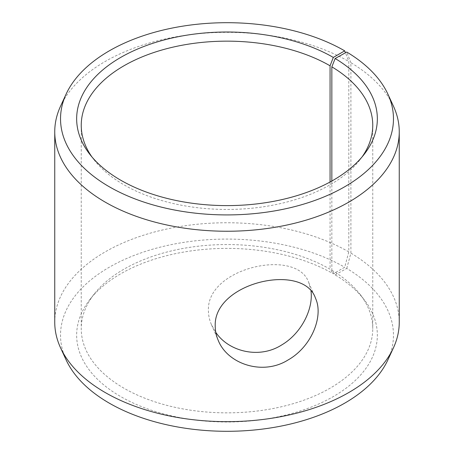 <?xml version="1.0" encoding="UTF-8"?>
<svg xmlns="http://www.w3.org/2000/svg" width="454" height="454" viewBox="0 0 454 454"><rect width="100%" height="100%" fill="white"/><g stroke="black" fill="none" stroke-linecap="round" stroke-linejoin="round"><path stroke-width="0.34" stroke-dasharray="2.27 1.7" d="M331.846 181.021L331.846 270.243L335.148 274.891A150.348 86.799 180 0 1 364.244 299.754A150.348 86.799 180 0 1 227 421.993A150.348 86.799 180 0 1 89.756 299.754A150.348 86.799 180 0 1 333.31 273.813L344.711 267.23L348.803 251.885L348.803 61.472L345.449 52.772M331.846 270.243A145.757 84.149 180 0 1 360.056 294.345A145.757 84.149 180 0 1 372.757 328.696A145.757 84.149 180 0 1 227 412.851A145.757 84.149 180 0 1 81.243 328.696A145.757 84.149 180 0 1 93.944 294.345A145.757 84.149 180 0 1 330.064 269.194L333.31 273.813M335.148 274.891L346.748 268.428A166.47 96.112 180 0 1 387.864 359.926M66.136 359.926A166.47 96.112 180 0 1 143.873 251.919A166.47 96.112 180 0 1 344.711 267.23M346.748 268.428L350.908 253.122A172.253 99.449 180 0 1 399.253 322.209M54.747 322.209A172.253 99.449 180 0 1 161.079 230.326A172.253 99.449 180 0 1 348.803 251.885M350.908 253.122L350.908 62.709A172.253 99.449 180 0 1 393.453 106.196M60.547 106.196A172.253 99.449 180 0 1 182.292 35.752A172.253 99.449 180 0 1 348.803 61.472M350.908 62.709L346.748 52.045M362.054 156.948A145.757 84.149 180 0 1 360.056 159.655A145.757 84.149 180 0 1 227 209.453A145.757 84.149 180 0 1 93.944 159.655A145.757 84.149 180 0 1 91.946 156.948M330.064 182.009L330.064 269.194M311.007 291.133L308.765 282.655C297.478 247.685 206.638 267.298 208.42 310.462C208.431 315.28 209.442 320.019 211.451 324.678L215.775 332.334M93.944 294.345L89.756 299.754M360.056 294.345L364.244 299.754M360.056 159.655L364.244 154.246M93.944 159.655L89.756 154.246M81.243 125.304L81.243 328.696M372.757 125.304L372.757 328.696M211.451 324.678L218.209 340.33M308.765 282.655L315.524 298.306"/><path stroke-width="0.68" d="M333.31 57.431A150.348 86.799 180 0 0 141.739 47.318A150.348 86.799 180 0 0 89.756 154.246A150.348 86.799 180 0 0 227 205.611A150.348 86.799 180 0 0 364.244 154.246A150.348 86.799 180 0 0 335.148 58.515L346.748 52.045A166.47 96.112 180 0 1 387.864 94.074L393.453 106.196A172.253 99.449 180 0 1 399.253 131.791L399.253 322.209A172.253 99.449 180 0 1 393.453 347.804L387.864 359.926A166.47 96.112 180 0 1 227 431.3A166.47 96.112 180 0 1 66.136 359.926L60.547 347.804A172.253 99.449 180 0 1 54.747 322.209L54.747 131.791A172.253 99.449 180 0 1 60.547 106.196L66.136 94.074A166.47 96.112 180 0 1 183.796 25.991A166.47 96.112 180 0 1 344.711 50.848L333.31 57.431L330.064 65.796L330.064 182.009M393.453 347.804A172.253 99.449 180 0 1 227 421.658A172.253 99.449 180 0 1 60.547 347.804M387.864 94.074A166.47 96.112 180 0 1 227 214.918A166.47 96.112 180 0 1 66.136 94.074M345.449 52.772L344.711 50.848M399.253 131.791A172.253 99.449 180 0 1 227 231.245A172.253 99.449 180 0 1 54.747 131.791M335.148 58.515L331.846 66.846A145.757 84.149 180 0 1 372.757 125.304A145.757 84.149 180 0 1 362.054 156.948M91.946 156.948A145.757 84.149 180 0 1 81.243 125.304A145.757 84.149 180 0 1 171.22 47.556A145.757 84.149 180 0 1 330.064 65.796M331.846 66.846L331.846 181.021M215.775 332.334C228.72 351.736 259.427 359.233 281.69 344.955C301.518 333.332 313.345 308.879 311.007 291.133M215.224 326.216C213.249 282.416 303.584 261.998 315.524 298.306C323.793 316.001 311.711 346.646 288.148 359.926C262.787 375.991 227.443 363.966 218.209 340.33C216.229 335.733 215.23 331.028 215.224 326.216"/></g></svg>
